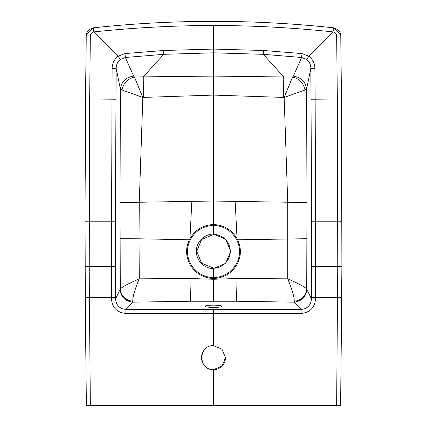 <?xml version="1.0" encoding="UTF-8"?>
<svg xmlns="http://www.w3.org/2000/svg" width="427" height="427" viewBox="0 0 427 427"><rect width="100%" height="100%" fill="white"/><g stroke="black" fill="none" stroke-linecap="round" stroke-linejoin="round"><path stroke-width="0.64" d="M213.5 268.113A16.797 16.797 0 0 0 230.286 251.316A16.797 16.797 0 0 0 213.5 234.519C218.405 233.841 230.062 238.88 230.286 251.316C230.062 263.747 218.405 268.786 213.489 268.113L201.624 263.187L196.708 251.316L201.624 239.44L213.5 234.519L213.505 234.124L225.648 239.163L230.681 251.316L225.648 263.47L213.5 268.503L213.505 268.113M86.377 405.65L85.261 297.571L85.01 221.197L85.517 98.973L86.227 35.884L85.005 206.438L85.347 310.787L86.377 405.65L340.623 405.65L341.733 297.571L315.542 297.539L315.537 298.889C314.726 307.723 309.906 312.58 301.078 313.461L213.5 313.439L213.5 309.49L301.056 309.447L294.027 302.161L294.219 301.318C294.422 297.144 292.255 289.645 287.718 278.831L287.729 202.254L284.152 97.441L213.5 95.088L213.5 76.091L292.548 77.073L293.37 76.097L301.633 57.474L263.262 54.32L283.731 76.844M309.015 405.65L304.851 405.65M325.833 405.65L322.054 405.65M336.631 405.65L337.757 266.576L315.601 266.533L315.542 297.539L311.438 297.566L311.651 221.197L310.835 68.416L306.607 89.062L306.97 202.526L306.719 288.967L311.427 298.916L311.438 297.566M213.5 345.646L221.992 349.163L225.504 357.65L221.992 366.136L213.5 369.654C198.027 370.385 198 344.925 213.5 345.646L213.5 313.439L125.917 313.461C117.094 312.58 112.274 307.723 111.458 298.889L111.458 297.539L89.36 297.534L89.243 266.576L111.399 266.533L111.458 297.539L115.562 297.566L115.343 221.197L116.16 68.416L120.387 89.062L120.024 202.526L120.281 288.967L115.568 298.916L115.562 297.566M340.623 405.65L341.904 264.356L341.904 166.477L340.778 35.969L336.647 35.943C336.46 33.776 335.312 32.436 333.193 31.934L308.886 56.241C312.777 59.348 314.779 63.393 314.88 68.384L315.137 99.208L337.346 99.011L336.647 35.943M341.733 297.571L341.888 266.592L337.757 266.576L337.346 99.011L341.477 98.973L340.773 35.884L340.725 35.094L333.877 27.872L332.969 31.902C293.253 27.691 253.43 25.556 213.5 25.487C173.565 25.556 133.742 27.691 94.031 31.902L93.572 27.808L93.118 27.872L93.801 31.934L118.114 56.241C114.217 59.348 112.221 63.393 112.12 68.384L111.399 266.533L115.434 266.544M306.896 289.421C305.962 297.032 301.67 301.281 294.027 302.161L236.473 301.238L213.5 301.243L213.5 268.503C208.467 269.191 196.548 264.03 196.313 251.316C196.548 238.597 208.467 233.436 213.5 234.124L213.5 201.037L306.97 202.526M235.165 201.347L237.044 238.688L237.625 239.787L306.928 238.709M213.5 226.321L213.5 225.403C223.567 225.894 231.167 230.463 236.312 239.104L236.878 240.166L237.625 239.787C241.474 248.023 241.292 256.195 237.076 264.308L237.06 278.505L287.718 278.831C298.329 283.469 304.659 286.848 306.719 288.967C305.807 296.13 301.638 300.245 294.219 301.318M311.144 99.219L315.137 99.208L315.628 221.197L315.601 266.533L311.566 266.544M213.5 305.156A8.572 1.126 180 0 1 222.072 306.287A8.572 1.126 180 0 1 213.5 307.413A8.572 1.126 180 0 1 204.923 306.287A8.572 1.126 180 0 1 213.5 305.156M213.5 25.487L213.5 49.078L163.52 50.487L163.738 54.32L143.269 76.844L134.446 77.073L133.624 76.097L125.367 57.474L163.738 54.32L213.5 52.82L213.5 49.078L263.48 50.487L263.262 54.32L213.5 52.82L213.5 76.091L143.253 76.871L143.365 97.404L213.5 95.088L213.5 201.037L191.835 201.347L189.951 238.688L189.374 239.787C185.521 248.023 185.702 256.195 189.919 264.308L189.94 278.505L213.5 279.274L237.06 278.505L236.473 301.238M236.878 240.166C240.625 248.14 240.449 256.051 236.35 263.902L237.076 264.308C231.712 273.296 223.849 278.02 213.5 278.473C203.097 277.998 195.235 273.28 189.919 264.308L190.65 263.902C186.546 256.051 186.369 248.14 190.122 240.166L189.374 239.787L139.037 238.8L139.266 202.254L120.024 202.526M213.5 225.403C203.433 225.894 195.828 230.463 190.688 239.104L189.951 238.688C195.251 229.747 203.097 225.034 213.5 224.538C223.897 225.034 231.744 229.747 237.044 238.688L236.312 239.104M302.006 53.572L308.886 56.241L306.581 59.396L301.633 57.474L302.006 53.572L263.48 50.487M190.65 263.902C195.79 272.575 203.407 277.166 213.5 277.667C223.588 277.166 231.204 272.575 236.35 263.902M332.969 31.902L333.423 27.814L333.877 27.872C337.997 29.132 340.282 31.539 340.725 35.094L340.778 35.969M301.078 313.461L301.056 309.447C307.424 308.806 310.883 305.294 311.427 298.916L315.537 298.889M314.88 68.384L310.835 68.416C310.824 64.755 309.404 61.75 306.581 59.396M293.37 76.097C301.142 77.399 305.556 81.722 306.607 89.062L305.027 89.985L284.152 97.441L292.548 77.073C299.375 78.771 303.538 83.073 305.027 89.985M283.741 76.871L283.635 97.404M90.364 405.65L89.36 297.534L85.261 297.571M213.5 309.49L125.938 309.447L132.973 302.161L132.776 301.318C132.594 297.096 134.761 289.597 139.277 278.831L139.037 238.8L120.067 238.709M85.106 266.592L89.243 266.576L89.654 99.011L90.348 35.943C90.535 33.776 91.688 32.436 93.801 31.934L94.031 31.902M86.222 35.969L86.275 35.094L86.227 35.884L90.348 35.943M86.275 35.094L93.118 27.872C88.997 29.132 86.718 31.539 86.275 35.094M191.835 201.347L139.271 202.254L142.842 97.441L143.365 97.404M120.099 289.421C120.98 297.085 125.271 301.334 132.973 302.161L190.522 301.238L189.94 278.505L139.277 278.831C128.628 283.491 122.298 286.869 120.281 288.967C121.193 296.13 125.357 300.245 132.776 301.318M115.856 99.219L85.517 98.973M124.994 53.572L118.114 56.241L120.419 59.396L125.367 57.474L124.994 53.572L163.52 50.487M190.688 239.104L190.122 240.166M125.917 313.461L125.938 309.447C119.571 308.806 116.117 305.294 115.568 298.916L111.458 298.889M133.624 76.097C125.805 77.356 121.396 81.68 120.387 89.062L121.967 89.985L142.842 97.441L134.446 77.073C127.62 78.771 123.462 83.073 121.967 89.985M112.12 68.384L116.16 68.416C116.176 64.755 117.596 61.75 120.419 59.396M225.504 357.65A12.004 12.004 0 0 1 208.91 368.741A12.004 12.004 0 0 1 205.003 349.169M213.5 405.65L213.5 369.654M341.888 266.592L341.477 98.973M341.99 221.197L311.651 221.197M333.423 27.814C293.562 23.517 253.59 21.361 213.5 21.355C253.59 21.355 293.562 23.512 333.423 27.808L333.877 27.872M190.522 301.238L213.5 301.243M85.01 221.197L115.343 221.197M93.572 27.814C133.432 23.517 173.41 21.361 213.5 21.355C173.41 21.355 133.432 23.512 93.572 27.808L93.118 27.872"/></g></svg>
